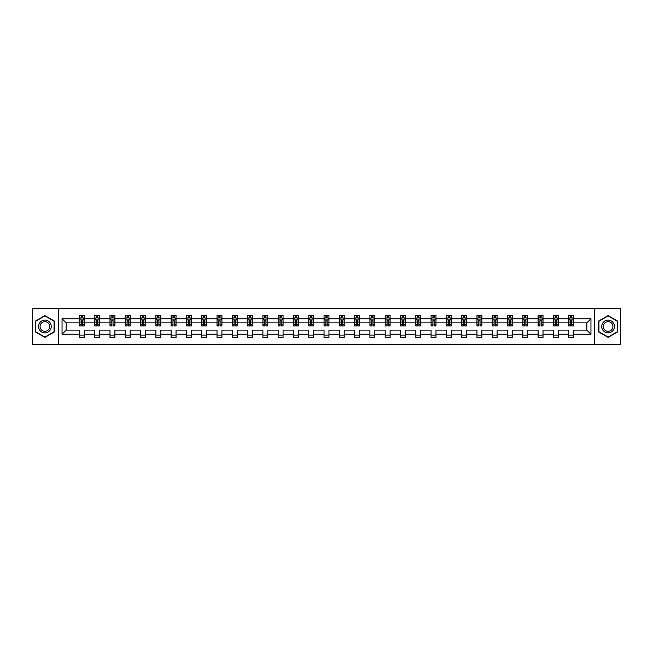 <?xml version="1.0" encoding="UTF-8"?>
<svg xmlns="http://www.w3.org/2000/svg" width="653" height="653" viewBox="0 0 653 653"><rect width="100%" height="100%" fill="white"/><g stroke="black" fill="none" stroke-linecap="round" stroke-linejoin="round"><path stroke-width="0.98" d="M594.72 308.371L32.65 308.371L32.65 344.629L620.35 344.629L620.35 308.371L594.72 308.371L594.72 344.629M573.595 334.246L573.595 330.124L586.827 330.124L590.949 334.246L573.595 334.246L573.595 337.528L568.698 337.528L568.698 334.246L558.307 334.246L558.307 337.528L553.409 337.528L553.409 334.246L543.018 334.246L543.018 337.528L538.113 337.528L538.113 334.246L527.722 334.246L527.722 337.528L522.824 337.528L522.824 334.246L512.434 334.246L512.434 337.528L507.536 337.528L507.536 334.246L497.145 334.246L497.145 337.528L492.248 337.528L492.248 334.246L481.857 334.246L481.857 337.528L476.951 337.528L476.951 334.246L466.56 334.246L466.56 337.528L461.663 337.528L461.663 334.246L451.272 334.246L451.272 337.528L446.374 337.528L446.374 334.246L435.984 334.246L435.984 337.528L431.086 337.528L431.086 334.246L420.695 334.246L420.695 337.528L415.79 337.528L415.79 334.246L405.399 334.246L405.399 337.528L400.501 337.528L400.501 334.246L390.11 334.246L390.11 337.528L385.213 337.528L385.213 334.246L374.822 334.246L374.822 337.528L369.925 337.528L369.925 334.246L359.534 334.246L359.534 337.528L354.628 337.528L354.628 334.246L344.237 334.246L344.237 337.528L339.34 337.528L339.34 334.246L328.949 334.246L328.949 337.528L324.051 337.528L324.051 334.246L313.66 334.246L313.66 337.528L308.763 337.528L308.763 334.246L298.372 334.246L298.372 337.528L293.466 337.528L293.466 334.246L283.076 334.246L283.076 337.528L278.178 337.528L278.178 334.246L267.787 334.246L267.787 337.528L262.89 337.528L262.89 334.246L252.499 334.246L252.499 337.528L247.601 337.528L247.601 334.246L237.21 334.246L237.21 337.528L232.305 337.528L232.305 334.246L221.914 334.246L221.914 337.528L217.016 337.528L217.016 334.246L206.626 334.246L206.626 337.528L201.728 337.528L201.728 334.246L191.337 334.246L191.337 337.528L186.44 337.528L186.44 334.246L176.049 334.246L176.049 337.528L171.143 337.528L171.143 334.246L160.752 334.246L160.752 337.528L155.855 337.528L155.855 334.246L145.464 334.246L145.464 337.528L140.566 337.528L140.566 334.246L130.176 334.246L130.176 337.528L125.278 337.528L125.278 334.246L114.887 334.246L114.887 337.528L109.982 337.528L109.982 334.246L99.591 334.246L99.591 337.528L94.693 337.528L94.693 334.246L84.302 334.246L84.302 337.528L79.405 337.528L79.405 334.246L62.051 334.246L62.051 318.754L79.405 318.754L79.405 315.472L84.302 315.472L84.302 318.754L94.693 318.754L94.693 315.472L99.591 315.472L99.591 318.754L109.982 318.754L109.982 315.472L114.887 315.472L114.887 318.754L125.278 318.754L125.278 315.472L130.176 315.472L130.176 318.754L140.566 318.754L140.566 315.472L145.464 315.472L145.464 318.754L155.855 318.754L155.855 315.472L160.752 315.472L160.752 318.754L171.143 318.754L171.143 315.472L176.049 315.472L176.049 318.754L186.44 318.754L186.44 315.472L191.337 315.472L191.337 318.754L201.728 318.754L201.728 315.472L206.626 315.472L206.626 318.754L217.016 318.754L217.016 315.472L221.914 315.472L221.914 318.754L232.305 318.754L232.305 315.472L237.21 315.472L237.21 318.754L247.601 318.754L247.601 315.472L252.499 315.472L252.499 318.754L262.89 318.754L262.89 315.472L267.787 315.472L267.787 318.754L278.178 318.754L278.178 315.472L283.076 315.472L283.076 318.754L293.466 318.754L293.466 315.472L298.372 315.472L298.372 318.754L308.763 318.754L308.763 315.472L313.66 315.472L313.66 318.754L324.051 318.754L324.051 315.472L328.949 315.472L328.949 318.754L339.34 318.754L339.34 315.472L344.237 315.472L344.237 318.754L354.628 318.754L354.628 315.472L359.534 315.472L359.534 318.754L369.925 318.754L369.925 315.472L374.822 315.472L374.822 318.754L385.213 318.754L385.213 315.472L390.11 315.472L390.11 318.754L400.501 318.754L400.501 315.472L405.399 315.472L405.399 318.754L415.79 318.754L415.79 315.472L420.695 315.472L420.695 318.754L431.086 318.754L431.086 315.472L435.984 315.472L435.984 318.754L446.374 318.754L446.374 315.472L451.272 315.472L451.272 318.754L461.663 318.754L461.663 315.472L466.56 315.472L466.56 318.754L476.951 318.754L476.951 315.472L481.857 315.472L481.857 318.754L492.248 318.754L492.248 315.472L497.145 315.472L497.145 318.754L507.536 318.754L507.536 315.472L512.434 315.472L512.434 318.754L522.824 318.754L522.824 315.472L527.722 315.472L527.722 318.754L538.113 318.754L538.113 315.472L543.018 315.472L543.018 318.754L553.409 318.754L553.409 315.472L558.307 315.472L558.307 318.754L568.698 318.754L568.698 315.472L573.595 315.472L573.595 318.754L590.949 318.754L590.949 334.246M58.28 344.629L58.28 308.371M568.698 318.754L568.698 322.876L558.307 322.876L558.307 318.754M558.307 334.246L558.307 330.124L568.698 330.124L568.698 334.246M553.409 318.754L553.409 322.876L543.018 322.876L543.018 318.754M543.018 334.246L543.018 330.124L553.409 330.124L553.409 334.246M538.113 318.754L538.113 322.876L527.722 322.876L527.722 318.754M527.722 334.246L527.722 330.124L538.113 330.124L538.113 334.246M522.824 318.754L522.824 322.876L512.434 322.876L512.434 318.754M512.434 334.246L512.434 330.124L522.824 330.124L522.824 334.246M507.536 318.754L507.536 322.876L497.145 322.876L497.145 318.754M497.145 334.246L497.145 330.124L507.536 330.124L507.536 334.246M492.248 318.754L492.248 322.876L481.857 322.876L481.857 318.754M481.857 334.246L481.857 330.124L492.248 330.124L492.248 334.246M476.951 318.754L476.951 322.876L466.56 322.876L466.56 318.754M466.56 334.246L466.56 330.124L476.951 330.124L476.951 334.246M461.663 318.754L461.663 322.876L451.272 322.876L451.272 318.754M451.272 334.246L451.272 330.124L461.663 330.124L461.663 334.246M446.374 318.754L446.374 322.876L435.984 322.876L435.984 318.754M435.984 334.246L435.984 330.124L446.374 330.124L446.374 334.246M431.086 318.754L431.086 322.876L420.695 322.876L420.695 318.754M420.695 334.246L420.695 330.124L431.086 330.124L431.086 334.246M415.79 318.754L415.79 322.876L405.399 322.876L405.399 318.754M405.399 334.246L405.399 330.124L415.79 330.124L415.79 334.246M400.501 318.754L400.501 322.876L390.11 322.876L390.11 318.754M390.11 334.246L390.11 330.124L400.501 330.124L400.501 334.246M385.213 318.754L385.213 322.876L374.822 322.876L374.822 318.754M374.822 334.246L374.822 330.124L385.213 330.124L385.213 334.246M369.925 318.754L369.925 322.876L359.534 322.876L359.534 318.754M359.534 334.246L359.534 330.124L369.925 330.124L369.925 334.246M354.628 318.754L354.628 322.876L344.237 322.876L344.237 318.754M344.237 334.246L344.237 330.124L354.628 330.124L354.628 334.246M339.34 318.754L339.34 322.876L328.949 322.876L328.949 318.754M328.949 334.246L328.949 330.124L339.34 330.124L339.34 334.246M324.051 318.754L324.051 322.876L313.66 322.876L313.66 318.754M313.66 334.246L313.66 330.124L324.051 330.124L324.051 334.246M308.763 318.754L308.763 322.876L298.372 322.876L298.372 318.754M298.372 334.246L298.372 330.124L308.763 330.124L308.763 334.246M293.466 318.754L293.466 322.876L283.076 322.876L283.076 318.754M283.076 334.246L283.076 330.124L293.466 330.124L293.466 334.246M278.178 318.754L278.178 322.876L267.787 322.876L267.787 318.754M267.787 334.246L267.787 330.124L278.178 330.124L278.178 334.246M262.89 318.754L262.89 322.876L252.499 322.876L252.499 318.754M252.499 334.246L252.499 330.124L262.89 330.124L262.89 334.246M247.601 318.754L247.601 322.876L237.21 322.876L237.21 318.754M237.21 334.246L237.21 330.124L247.601 330.124L247.601 334.246M232.305 318.754L232.305 322.876L221.914 322.876L221.914 318.754M221.914 334.246L221.914 330.124L232.305 330.124L232.305 334.246M217.016 318.754L217.016 322.876L206.626 322.876L206.626 318.754M206.626 334.246L206.626 330.124L217.016 330.124L217.016 334.246M201.728 318.754L201.728 322.876L191.337 322.876L191.337 318.754M191.337 334.246L191.337 330.124L201.728 330.124L201.728 334.246M186.44 318.754L186.44 322.876L176.049 322.876L176.049 318.754M176.049 334.246L176.049 330.124L186.44 330.124L186.44 334.246M171.143 318.754L171.143 322.876L160.752 322.876L160.752 318.754M160.752 334.246L160.752 330.124L171.143 330.124L171.143 334.246M155.855 318.754L155.855 322.876L145.464 322.876L145.464 318.754M145.464 334.246L145.464 330.124L155.855 330.124L155.855 334.246M140.566 318.754L140.566 322.876L130.176 322.876L130.176 318.754M130.176 334.246L130.176 330.124L140.566 330.124L140.566 334.246M125.278 318.754L125.278 322.876L114.887 322.876L114.887 318.754M114.887 334.246L114.887 330.124L125.278 330.124L125.278 334.246M109.982 318.754L109.982 322.876L99.591 322.876L99.591 318.754M99.591 334.246L99.591 330.124L109.982 330.124L109.982 334.246M94.693 318.754L94.693 322.876L84.302 322.876L84.302 318.754M84.302 334.246L84.302 330.124L94.693 330.124L94.693 334.246M79.405 318.754L79.405 322.876L66.173 322.876L66.173 330.124L79.405 330.124L79.405 334.246M62.051 318.754L66.173 322.876M586.827 330.124L586.827 322.876L573.595 322.876L573.595 318.754M570.559 317.921L571.734 317.921M555.27 317.921L556.446 317.921M539.974 317.921L541.157 317.921M524.685 317.921L525.861 317.921M509.397 317.921L510.573 317.921M494.109 317.921L495.284 317.921M478.812 317.921L479.996 317.921M463.524 317.921L464.699 317.921M448.236 317.921L449.411 317.921M432.947 317.921L434.123 317.921M417.651 317.921L418.834 317.921M402.362 317.921L403.538 317.921M387.074 317.921L388.249 317.921M371.786 317.921L372.961 317.921M356.489 317.921L357.673 317.921M341.201 317.921L342.376 317.921M325.912 317.921L327.088 317.921M310.624 317.921L311.799 317.921M295.327 317.921L296.511 317.921M280.039 317.921L281.214 317.921M264.751 317.921L265.926 317.921M249.462 317.921L250.638 317.921M234.166 317.921L235.349 317.921M218.877 317.921L220.053 317.921M203.589 317.921L204.764 317.921M188.301 317.921L189.476 317.921M173.004 317.921L174.188 317.921M157.716 317.921L158.891 317.921M142.427 317.921L143.603 317.921M127.139 317.921L128.315 317.921M111.843 317.921L113.026 317.921M96.554 317.921L97.73 317.921M81.266 317.921L82.441 317.921M79.405 335.079L84.302 335.079M94.693 335.079L99.591 335.079M109.982 335.079L114.887 335.079M125.278 335.079L130.176 335.079M140.566 335.079L145.464 335.079M155.855 335.079L160.752 335.079M171.143 335.079L176.049 335.079M186.44 335.079L191.337 335.079M201.728 335.079L206.626 335.079M217.016 335.079L221.914 335.079M232.305 335.079L237.21 335.079M247.601 335.079L252.499 335.079M262.89 335.079L267.787 335.079M278.178 335.079L283.076 335.079M293.466 335.079L298.372 335.079M308.763 335.079L313.66 335.079M324.051 335.079L328.949 335.079M339.34 335.079L344.237 335.079M354.628 335.079L359.534 335.079M369.925 335.079L374.822 335.079M385.213 335.079L390.11 335.079M400.501 335.079L405.399 335.079M415.79 335.079L420.695 335.079M431.086 335.079L435.984 335.079M446.374 335.079L451.272 335.079M461.663 335.079L466.56 335.079M476.951 335.079L481.857 335.079M492.248 335.079L497.145 335.079M507.536 335.079L512.434 335.079M522.824 335.079L527.722 335.079M538.113 335.079L543.018 335.079M553.409 335.079L558.307 335.079M568.698 335.079L573.595 335.079M66.173 330.124L62.051 334.246M590.949 318.754L586.827 322.876M54.362 321.039L44.902 315.579L35.442 321.039L35.442 331.961L44.902 337.421L54.362 331.961L54.362 321.039M598.638 321.039L598.638 331.961L608.098 337.421L617.558 331.961L617.558 321.039L608.098 315.579L598.638 321.039M82.441 316.746L81.266 316.746M80.327 318.093L79.405 318.093L79.405 315.472L81.266 315.472L81.266 317.97M79.405 324.68L79.405 325.912L81.266 325.912L81.266 324.68L79.405 324.68L79.405 322.876M84.302 322.876L84.302 325.912L82.441 325.912L82.441 320.672L81.266 320.672L81.266 324.68M83.38 318.093L84.302 318.093L84.302 315.472L82.441 315.472L82.441 317.97M84.302 319.929L83.323 317.97L80.384 317.97L79.405 319.929M97.73 316.746L96.554 316.746M95.616 318.093L94.693 318.093L94.693 315.472L96.554 315.472L96.554 317.97M94.693 324.68L94.693 325.912L96.554 325.912L96.554 324.68L94.693 324.68L94.693 322.876M99.591 322.876L99.591 325.912L97.73 325.912L97.73 320.672L96.554 320.672L96.554 324.68M98.676 318.093L99.591 318.093L99.591 315.472L97.73 315.472L97.73 317.97M99.591 319.929L98.611 317.97L95.673 317.97L94.693 319.929M113.026 316.746L111.843 316.746M110.904 318.093L109.982 318.093L109.982 315.472L111.843 315.472L111.843 317.97M109.982 324.68L109.982 325.912L111.843 325.912L111.843 324.68L109.982 324.68L109.982 322.876M114.887 322.876L114.887 325.912L113.026 325.912L113.026 320.672L111.843 320.672L111.843 324.68M113.965 318.093L114.887 318.093L114.887 315.472L113.026 315.472L113.026 317.97M114.887 319.929L113.908 317.97L110.961 317.97L109.982 319.929M39.384 323.317A6.375 6.375 0 0 0 41.719 332.018A6.375 6.375 0 0 0 50.42 329.683A6.375 6.375 0 0 0 48.085 320.982A6.375 6.375 0 0 0 39.384 323.317M40.723 324.092A4.824 4.824 0 0 0 42.494 330.679A4.824 4.824 0 0 0 49.081 328.908A4.824 4.824 0 0 0 47.31 322.321A4.824 4.824 0 0 0 40.723 324.092M54.068 321.211L54.068 331.789L44.902 337.079L35.735 331.789L35.735 321.211L44.902 315.921L54.068 321.211M602.58 323.317A6.375 6.375 0 0 0 604.915 332.018A6.375 6.375 0 0 0 613.616 329.683A6.375 6.375 0 0 0 611.281 320.982A6.375 6.375 0 0 0 602.58 323.317M603.919 324.092A4.824 4.824 0 0 0 605.69 330.679A4.824 4.824 0 0 0 612.277 328.908A4.824 4.824 0 0 0 610.506 322.321A4.824 4.824 0 0 0 603.919 324.092M617.265 321.211L617.265 331.789L608.098 337.079L598.932 331.789L598.932 321.211L608.098 315.921L617.265 321.211M128.315 316.746L127.139 316.746M126.192 318.093L125.278 318.093L125.278 315.472L127.139 315.472L127.139 317.97M125.278 324.68L125.278 325.912L127.139 325.912L127.139 324.68L125.278 324.68L125.278 322.876M130.176 322.876L130.176 325.912L128.315 325.912L128.315 320.672L127.139 320.672L127.139 324.68M129.253 318.093L130.176 318.093L130.176 315.472L128.315 315.472L128.315 317.97M130.176 319.929L129.196 317.97L126.258 317.97L125.278 319.929M143.603 316.746L142.427 316.746M141.489 318.093L140.566 318.093L140.566 315.472L142.427 315.472L142.427 317.97M140.566 324.68L140.566 325.912L142.427 325.912L142.427 324.68L140.566 324.68L140.566 322.876M145.464 322.876L145.464 325.912L143.603 325.912L143.603 320.672L142.427 320.672L142.427 324.68M144.542 318.093L145.464 318.093L145.464 315.472L143.603 315.472L143.603 317.97M145.464 319.929L144.484 317.97L141.546 317.97L140.566 319.929M158.891 316.746L157.716 316.746M156.777 318.093L155.855 318.093L155.855 315.472L157.716 315.472L157.716 317.97M155.855 324.68L155.855 325.912L157.716 325.912L157.716 324.68L155.855 324.68L155.855 322.876M160.752 322.876L160.752 325.912L158.891 325.912L158.891 320.672L157.716 320.672L157.716 324.68M159.838 318.093L160.752 318.093L160.752 315.472L158.891 315.472L158.891 317.97M160.752 319.929L159.773 317.97L156.834 317.97L155.855 319.929M174.188 316.746L173.004 316.746M172.066 318.093L171.143 318.093L171.143 315.472L173.004 315.472L173.004 317.97M171.143 324.68L171.143 325.912L173.004 325.912L173.004 324.68L171.143 324.68L171.143 322.876M176.049 322.876L176.049 325.912L174.188 325.912L174.188 320.672L173.004 320.672L173.004 324.68M175.126 318.093L176.049 318.093L176.049 315.472L174.188 315.472L174.188 317.97M176.049 319.929L175.069 317.97L172.123 317.97L171.143 319.929M189.476 316.746L188.301 316.746M187.354 318.093L186.44 318.093L186.44 315.472L188.301 315.472L188.301 317.97M186.44 324.68L186.44 325.912L188.301 325.912L188.301 324.68L186.44 324.68L186.44 322.876M191.337 322.876L191.337 325.912L189.476 325.912L189.476 320.672L188.301 320.672L188.301 324.68M190.415 318.093L191.337 318.093L191.337 315.472L189.476 315.472L189.476 317.97M191.337 319.929L190.358 317.97L187.419 317.97L186.44 319.929M204.764 316.746L203.589 316.746M202.65 318.093L201.728 318.093L201.728 315.472L203.589 315.472L203.589 317.97M201.728 324.68L201.728 325.912L203.589 325.912L203.589 324.68L201.728 324.68L201.728 322.876M206.626 322.876L206.626 325.912L204.764 325.912L204.764 320.672L203.589 320.672L203.589 324.68M205.703 318.093L206.626 318.093L206.626 315.472L204.764 315.472L204.764 317.97M206.626 319.929L205.646 317.97L202.708 317.97L201.728 319.929M220.053 316.746L218.877 316.746M217.939 318.093L217.016 318.093L217.016 315.472L218.877 315.472L218.877 317.97M217.016 324.68L217.016 325.912L218.877 325.912L218.877 324.68L217.016 324.68L217.016 322.876M221.914 322.876L221.914 325.912L220.053 325.912L220.053 320.672L218.877 320.672L218.877 324.68M221 318.093L221.914 318.093L221.914 315.472L220.053 315.472L220.053 317.97M221.914 319.929L220.934 317.97L217.996 317.97L217.016 319.929M235.349 316.746L234.166 316.746M233.227 318.093L232.305 318.093L232.305 315.472L234.166 315.472L234.166 317.97M232.305 324.68L232.305 325.912L234.166 325.912L234.166 324.68L232.305 324.68L232.305 322.876M237.21 322.876L237.21 325.912L235.349 325.912L235.349 320.672L234.166 320.672L234.166 324.68M236.288 318.093L237.21 318.093L237.21 315.472L235.349 315.472L235.349 317.97M237.21 319.929L236.231 317.97L233.284 317.97L232.305 319.929M250.638 316.746L249.462 316.746M248.515 318.093L247.601 318.093L247.601 315.472L249.462 315.472L249.462 317.97M247.601 324.68L247.601 325.912L249.462 325.912L249.462 324.68L247.601 324.68L247.601 322.876M252.499 322.876L252.499 325.912L250.638 325.912L250.638 320.672L249.462 320.672L249.462 324.68M251.576 318.093L252.499 318.093L252.499 315.472L250.638 315.472L250.638 317.97M252.499 319.929L251.519 317.97L248.581 317.97L247.601 319.929M265.926 316.746L264.751 316.746M263.812 318.093L262.89 318.093L262.89 315.472L264.751 315.472L264.751 317.97M262.89 324.68L262.89 325.912L264.751 325.912L264.751 324.68L262.89 324.68L262.89 322.876M267.787 322.876L267.787 325.912L265.926 325.912L265.926 320.672L264.751 320.672L264.751 324.68M266.865 318.093L267.787 318.093L267.787 315.472L265.926 315.472L265.926 317.97M267.787 319.929L266.808 317.97L263.869 317.97L262.89 319.929M281.214 316.746L280.039 316.746M279.1 318.093L278.178 318.093L278.178 315.472L280.039 315.472L280.039 317.97M278.178 324.68L278.178 325.912L280.039 325.912L280.039 324.68L278.178 324.68L278.178 322.876M283.076 322.876L283.076 325.912L281.214 325.912L281.214 320.672L280.039 320.672L280.039 324.68M282.161 318.093L283.076 318.093L283.076 315.472L281.214 315.472L281.214 317.97M283.076 319.929L282.096 317.97L279.158 317.97L278.178 319.929M296.511 316.746L295.327 316.746M294.389 318.093L293.466 318.093L293.466 315.472L295.327 315.472L295.327 317.97M293.466 324.68L293.466 325.912L295.327 325.912L295.327 324.68L293.466 324.68L293.466 322.876M298.372 322.876L298.372 325.912L296.511 325.912L296.511 320.672L295.327 320.672L295.327 324.68M297.45 318.093L298.372 318.093L298.372 315.472L296.511 315.472L296.511 317.97M298.372 319.929L297.393 317.97L294.446 317.97L293.466 319.929M311.799 316.746L310.624 316.746M309.677 318.093L308.763 318.093L308.763 315.472L310.624 315.472L310.624 317.97M308.763 324.68L308.763 325.912L310.624 325.912L310.624 324.68L308.763 324.68L308.763 322.876M313.66 322.876L313.66 325.912L311.799 325.912L311.799 320.672L310.624 320.672L310.624 324.68M312.738 318.093L313.66 318.093L313.66 315.472L311.799 315.472L311.799 317.97M313.66 319.929L312.681 317.97L309.742 317.97L308.763 319.929M327.088 316.746L325.912 316.746M324.974 318.093L324.051 318.093L324.051 315.472L325.912 315.472L325.912 317.97M324.051 324.68L324.051 325.912L325.912 325.912L325.912 324.68L324.051 324.68L324.051 322.876M328.949 322.876L328.949 325.912L327.088 325.912L327.088 320.672L325.912 320.672L325.912 324.68M328.026 318.093L328.949 318.093L328.949 315.472L327.088 315.472L327.088 317.97M328.949 319.929L327.969 317.97L325.031 317.97L324.051 319.929M342.376 316.746L341.201 316.746M340.262 318.093L339.34 318.093L339.34 315.472L341.201 315.472L341.201 317.97M339.34 324.68L339.34 325.912L341.201 325.912L341.201 324.68L339.34 324.68L339.34 322.876M344.237 322.876L344.237 325.912L342.376 325.912L342.376 320.672L341.201 320.672L341.201 324.68M343.323 318.093L344.237 318.093L344.237 315.472L342.376 315.472L342.376 317.97M344.237 319.929L343.258 317.97L340.319 317.97L339.34 319.929M357.673 316.746L356.489 316.746M355.55 318.093L354.628 318.093L354.628 315.472L356.489 315.472L356.489 317.97M354.628 324.68L354.628 325.912L356.489 325.912L356.489 324.68L354.628 324.68L354.628 322.876M359.534 322.876L359.534 325.912L357.673 325.912L357.673 320.672L356.489 320.672L356.489 324.68M358.611 318.093L359.534 318.093L359.534 315.472L357.673 315.472L357.673 317.97M359.534 319.929L358.554 317.97L355.607 317.97L354.628 319.929M372.961 316.746L371.786 316.746M370.839 318.093L369.925 318.093L369.925 315.472L371.786 315.472L371.786 317.97M369.925 324.68L369.925 325.912L371.786 325.912L371.786 324.68L369.925 324.68L369.925 322.876M374.822 322.876L374.822 325.912L372.961 325.912L372.961 320.672L371.786 320.672L371.786 324.68M373.9 318.093L374.822 318.093L374.822 315.472L372.961 315.472L372.961 317.97M374.822 319.929L373.843 317.97L370.904 317.97L369.925 319.929M388.249 316.746L387.074 316.746M386.135 318.093L385.213 318.093L385.213 315.472L387.074 315.472L387.074 317.97M385.213 324.68L385.213 325.912L387.074 325.912L387.074 324.68L385.213 324.68L385.213 322.876M390.11 322.876L390.11 325.912L388.249 325.912L388.249 320.672L387.074 320.672L387.074 324.68M389.188 318.093L390.11 318.093L390.11 315.472L388.249 315.472L388.249 317.97M390.11 319.929L389.131 317.97L386.192 317.97L385.213 319.929M403.538 316.746L402.362 316.746M401.424 318.093L400.501 318.093L400.501 315.472L402.362 315.472L402.362 317.97M400.501 324.68L400.501 325.912L402.362 325.912L402.362 324.68L400.501 324.68L400.501 322.876M405.399 322.876L405.399 325.912L403.538 325.912L403.538 320.672L402.362 320.672L402.362 324.68M404.485 318.093L405.399 318.093L405.399 315.472L403.538 315.472L403.538 317.97M405.399 319.929L404.419 317.97L401.481 317.97L400.501 319.929M418.834 316.746L417.651 316.746M416.712 318.093L415.79 318.093L415.79 315.472L417.651 315.472L417.651 317.97M415.79 324.68L415.79 325.912L417.651 325.912L417.651 324.68L415.79 324.68L415.79 322.876M420.695 322.876L420.695 325.912L418.834 325.912L418.834 320.672L417.651 320.672L417.651 324.68M419.773 318.093L420.695 318.093L420.695 315.472L418.834 315.472L418.834 317.97M420.695 319.929L419.716 317.97L416.769 317.97L415.79 319.929M434.123 316.746L432.947 316.746M432 318.093L431.086 318.093L431.086 315.472L432.947 315.472L432.947 317.97M431.086 324.68L431.086 325.912L432.947 325.912L432.947 324.68L431.086 324.68L431.086 322.876M435.984 322.876L435.984 325.912L434.123 325.912L434.123 320.672L432.947 320.672L432.947 324.68M435.061 318.093L435.984 318.093L435.984 315.472L434.123 315.472L434.123 317.97M435.984 319.929L435.004 317.97L432.066 317.97L431.086 319.929M449.411 316.746L448.236 316.746M447.297 318.093L446.374 318.093L446.374 315.472L448.236 315.472L448.236 317.97M446.374 324.68L446.374 325.912L448.236 325.912L448.236 324.68L446.374 324.68L446.374 322.876M451.272 322.876L451.272 325.912L449.411 325.912L449.411 320.672L448.236 320.672L448.236 324.68M450.35 318.093L451.272 318.093L451.272 315.472L449.411 315.472L449.411 317.97M451.272 319.929L450.292 317.97L447.354 317.97L446.374 319.929M464.699 316.746L463.524 316.746M462.585 318.093L461.663 318.093L461.663 315.472L463.524 315.472L463.524 317.97M461.663 324.68L461.663 325.912L463.524 325.912L463.524 324.68L461.663 324.68L461.663 322.876M466.56 322.876L466.56 325.912L464.699 325.912L464.699 320.672L463.524 320.672L463.524 324.68M465.646 318.093L466.56 318.093L466.56 315.472L464.699 315.472L464.699 317.97M466.56 319.929L465.581 317.97L462.642 317.97L461.663 319.929M479.996 316.746L478.812 316.746M477.874 318.093L476.951 318.093L476.951 315.472L478.812 315.472L478.812 317.97M476.951 324.68L476.951 325.912L478.812 325.912L478.812 324.68L476.951 324.68L476.951 322.876M481.857 322.876L481.857 325.912L479.996 325.912L479.996 320.672L478.812 320.672L478.812 324.68M480.935 318.093L481.857 318.093L481.857 315.472L479.996 315.472L479.996 317.97M481.857 319.929L480.877 317.97L477.931 317.97L476.951 319.929M495.284 316.746L494.109 316.746M493.162 318.093L492.248 318.093L492.248 315.472L494.109 315.472L494.109 317.97M492.248 324.68L492.248 325.912L494.109 325.912L494.109 324.68L492.248 324.68L492.248 322.876M497.145 322.876L497.145 325.912L495.284 325.912L495.284 320.672L494.109 320.672L494.109 324.68M496.223 318.093L497.145 318.093L497.145 315.472L495.284 315.472L495.284 317.97M497.145 319.929L496.166 317.97L493.227 317.97L492.248 319.929M510.573 316.746L509.397 316.746M508.458 318.093L507.536 318.093L507.536 315.472L509.397 315.472L509.397 317.97M507.536 324.68L507.536 325.912L509.397 325.912L509.397 324.68L507.536 324.68L507.536 322.876M512.434 322.876L512.434 325.912L510.573 325.912L510.573 320.672L509.397 320.672L509.397 324.68M511.511 318.093L512.434 318.093L512.434 315.472L510.573 315.472L510.573 317.97M512.434 319.929L511.454 317.97L508.516 317.97L507.536 319.929M525.861 316.746L524.685 316.746M523.747 318.093L522.824 318.093L522.824 315.472L524.685 315.472L524.685 317.97M522.824 324.68L522.824 325.912L524.685 325.912L524.685 324.68L522.824 324.68L522.824 322.876M527.722 322.876L527.722 325.912L525.861 325.912L525.861 320.672L524.685 320.672L524.685 324.68M526.808 318.093L527.722 318.093L527.722 315.472L525.861 315.472L525.861 317.97M527.722 319.929L526.742 317.97L523.804 317.97L522.824 319.929M541.157 316.746L539.974 316.746M539.035 318.093L538.113 318.093L538.113 315.472L539.974 315.472L539.974 317.97M538.113 324.68L538.113 325.912L539.974 325.912L539.974 324.68L538.113 324.68L538.113 322.876M543.018 322.876L543.018 325.912L541.157 325.912L541.157 320.672L539.974 320.672L539.974 324.68M542.096 318.093L543.018 318.093L543.018 315.472L541.157 315.472L541.157 317.97M543.018 319.929L542.039 317.97L539.092 317.97L538.113 319.929M556.446 316.746L555.27 316.746M554.324 318.093L553.409 318.093L553.409 315.472L555.27 315.472L555.27 317.97M553.409 324.68L553.409 325.912L555.27 325.912L555.27 324.68L553.409 324.68L553.409 322.876M558.307 322.876L558.307 325.912L556.446 325.912L556.446 320.672L555.27 320.672L555.27 324.68M557.384 318.093L558.307 318.093L558.307 315.472L556.446 315.472L556.446 317.97M558.307 319.929L557.327 317.97L554.389 317.97L553.409 319.929M571.734 316.746L570.559 316.746M569.62 318.093L568.698 318.093L568.698 315.472L570.559 315.472L570.559 317.97M568.698 324.68L568.698 325.912L570.559 325.912L570.559 324.68L568.698 324.68L568.698 322.876M573.595 322.876L573.595 325.912L571.734 325.912L571.734 320.672L570.559 320.672L570.559 324.68M572.673 318.093L573.595 318.093L573.595 315.472L571.734 315.472L571.734 317.97M573.595 319.929L572.616 317.97L569.677 317.97L568.698 319.929M84.278 319.88L79.429 319.88M84.302 324.68L82.441 324.68M81.266 322.06L79.405 322.06M84.302 322.06L82.441 322.06M82.441 317.374L81.266 317.374M99.566 319.88L94.718 319.88M99.591 324.68L97.73 324.68M96.554 322.06L94.693 322.06M99.591 322.06L97.73 322.06M97.73 317.374L96.554 317.374M114.863 319.88L110.006 319.88M114.887 324.68L113.026 324.68M111.843 322.06L109.982 322.06M114.887 322.06L113.026 322.06M113.026 317.374L111.843 317.374M130.151 319.88L125.303 319.88M130.176 324.68L128.315 324.68M127.139 322.06L125.278 322.06M130.176 322.06L128.315 322.06M128.315 317.374L127.139 317.374M145.439 319.88L140.591 319.88M145.464 324.68L143.603 324.68M142.427 322.06L140.566 322.06M145.464 322.06L143.603 322.06M143.603 317.374L142.427 317.374M160.728 319.88L155.879 319.88M160.752 324.68L158.891 324.68M157.716 322.06L155.855 322.06M160.752 322.06L158.891 322.06M158.891 317.374L157.716 317.374M176.024 319.88L171.168 319.88M176.049 324.68L174.188 324.68M173.004 322.06L171.143 322.06M176.049 322.06L174.188 322.06M174.188 317.374L173.004 317.374M191.313 319.88L186.464 319.88M191.337 324.68L189.476 324.68M188.301 322.06L186.44 322.06M191.337 322.06L189.476 322.06M189.476 317.374L188.301 317.374M206.601 319.88L201.753 319.88M206.626 324.68L204.764 324.68M203.589 322.06L201.728 322.06M206.626 322.06L204.764 322.06M204.764 317.374L203.589 317.374M221.889 319.88L217.041 319.88M221.914 324.68L220.053 324.68M218.877 322.06L217.016 322.06M221.914 322.06L220.053 322.06M220.053 317.374L218.877 317.374M237.186 319.88L232.329 319.88M237.21 324.68L235.349 324.68M234.166 322.06L232.305 322.06M237.21 322.06L235.349 322.06M235.349 317.374L234.166 317.374M252.474 319.88L247.626 319.88M252.499 324.68L250.638 324.68M249.462 322.06L247.601 322.06M252.499 322.06L250.638 322.06M250.638 317.374L249.462 317.374M267.763 319.88L262.914 319.88M267.787 324.68L265.926 324.68M264.751 322.06L262.89 322.06M267.787 322.06L265.926 322.06M265.926 317.374L264.751 317.374M283.051 319.88L278.202 319.88M283.076 324.68L281.214 324.68M280.039 322.06L278.178 322.06M283.076 322.06L281.214 322.06M281.214 317.374L280.039 317.374M298.348 319.88L293.491 319.88M298.372 324.68L296.511 324.68M295.327 322.06L293.466 322.06M298.372 322.06L296.511 322.06M296.511 317.374L295.327 317.374M313.636 319.88L308.787 319.88M313.66 324.68L311.799 324.68M310.624 322.06L308.763 322.06M313.66 322.06L311.799 322.06M311.799 317.374L310.624 317.374M328.924 319.88L324.076 319.88M328.949 324.68L327.088 324.68M325.912 322.06L324.051 322.06M328.949 322.06L327.088 322.06M327.088 317.374L325.912 317.374M344.213 319.88L339.364 319.88M344.237 324.68L342.376 324.68M341.201 322.06L339.34 322.06M344.237 322.06L342.376 322.06M342.376 317.374L341.201 317.374M359.509 319.88L354.652 319.88M359.534 324.68L357.673 324.68M356.489 322.06L354.628 322.06M359.534 322.06L357.673 322.06M357.673 317.374L356.489 317.374M374.798 319.88L369.949 319.88M374.822 324.68L372.961 324.68M371.786 322.06L369.925 322.06M374.822 322.06L372.961 322.06M372.961 317.374L371.786 317.374M390.086 319.88L385.237 319.88M390.11 324.68L388.249 324.68M387.074 322.06L385.213 322.06M390.11 322.06L388.249 322.06M388.249 317.374L387.074 317.374M405.374 319.88L400.526 319.88M405.399 324.68L403.538 324.68M402.362 322.06L400.501 322.06M405.399 322.06L403.538 322.06M403.538 317.374L402.362 317.374M420.671 319.88L415.814 319.88M420.695 324.68L418.834 324.68M417.651 322.06L415.79 322.06M420.695 322.06L418.834 322.06M418.834 317.374L417.651 317.374M435.959 319.88L431.111 319.88M435.984 324.68L434.123 324.68M432.947 322.06L431.086 322.06M435.984 322.06L434.123 322.06M434.123 317.374L432.947 317.374M451.247 319.88L446.399 319.88M451.272 324.68L449.411 324.68M448.236 322.06L446.374 322.06M451.272 322.06L449.411 322.06M449.411 317.374L448.236 317.374M466.536 319.88L461.687 319.88M466.56 324.68L464.699 324.68M463.524 322.06L461.663 322.06M466.56 322.06L464.699 322.06M464.699 317.374L463.524 317.374M481.832 319.88L476.976 319.88M481.857 324.68L479.996 324.68M478.812 322.06L476.951 322.06M481.857 322.06L479.996 322.06M479.996 317.374L478.812 317.374M497.121 319.88L492.272 319.88M497.145 324.68L495.284 324.68M494.109 322.06L492.248 322.06M497.145 322.06L495.284 322.06M495.284 317.374L494.109 317.374M512.409 319.88L507.561 319.88M512.434 324.68L510.573 324.68M509.397 322.06L507.536 322.06M512.434 322.06L510.573 322.06M510.573 317.374L509.397 317.374M527.697 319.88L522.849 319.88M527.722 324.68L525.861 324.68M524.685 322.06L522.824 322.06M527.722 322.06L525.861 322.06M525.861 317.374L524.685 317.374M542.994 319.88L538.137 319.88M543.018 324.68L541.157 324.68M539.974 322.06L538.113 322.06M543.018 322.06L541.157 322.06M541.157 317.374L539.974 317.374M558.282 319.88L553.434 319.88M558.307 324.68L556.446 324.68M555.27 322.06L553.409 322.06M558.307 322.06L556.446 322.06M556.446 317.374L555.27 317.374M573.571 319.88L568.722 319.88M573.595 324.68L571.734 324.68M570.559 322.06L568.698 322.06M573.595 322.06L571.734 322.06M571.734 317.374L570.559 317.374"/></g></svg>
